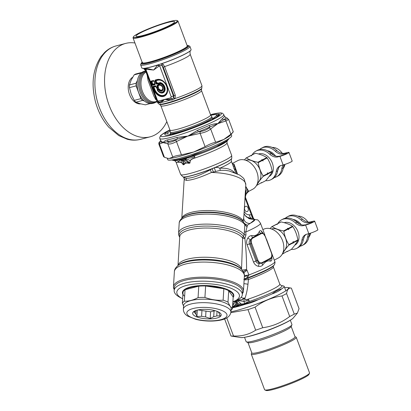<?xml version="1.0" encoding="UTF-8"?>
<svg xmlns="http://www.w3.org/2000/svg" width="411" height="411" viewBox="0 0 411 411"><rect width="100%" height="100%" fill="white"/><g stroke="black" fill="none" stroke-linecap="round" stroke-linejoin="round"><path stroke-width="0.62" d="M174.151 290.541L174.321 287.7A34.144 11.287 3.5 0 1 209.091 278.519A34.144 11.287 3.5 0 1 242.48 291.867L242.305 294.708A34.144 11.287 3.5 0 1 234.902 301.114L232.888 301.844A31.375 10.367 3.5 0 0 229.646 287.751A31.375 10.367 3.5 0 0 187.565 285.177A31.375 10.367 3.5 0 0 182.628 298.771L180.717 297.8A34.144 11.287 3.5 0 1 174.151 290.541A34.144 11.287 3.5 0 1 208.916 281.36A34.144 11.287 3.5 0 1 242.305 294.708M182.895 294.368A25.744 8.508 3.5 0 1 208.654 285.64A25.744 8.508 3.5 0 1 233.155 297.441M184.21 295.961A25.374 8.39 3.5 0 1 183.049 291.892A25.374 8.39 3.5 0 1 185.037 289.755A25.374 8.39 3.5 0 1 198.765 286.159A25.374 8.39 3.5 0 1 205.628 285.984A25.374 8.39 3.5 0 1 223.831 288.743A25.374 8.39 3.5 0 1 228.706 290.705A25.374 8.39 3.5 0 1 233.181 297.061L232.482 308.502A25.374 8.39 3.5 0 1 231.003 310.264M223.132 300.184L223.831 288.743L205.628 285.984L204.93 297.42C210.915 299.67 216.982 300.595 223.132 300.184A25.374 8.39 3.5 0 1 228.007 302.142L229.929 305.954M233.181 297.061L228.706 290.705L228.007 302.142M230.715 307.017L232.482 308.502M183.563 305.933L182.35 303.333A25.374 8.39 3.5 0 1 184.339 301.191C188.834 301.325 193.406 300.128 198.066 297.6A25.374 8.39 3.5 0 1 204.93 297.42M184.339 301.191L185.037 289.755L198.765 286.159L198.066 297.6M198.133 309.909L201.94 310.49A12.181 4.028 3.5 0 0 205.988 311.106L210.602 311.805L214.074 310.896A12.181 4.028 3.5 0 0 215.112 310.695M182.35 303.333L183.049 291.892M183.363 309.195L183.573 305.717A23.807 7.871 3.5 0 1 207.817 299.316A23.807 7.871 3.5 0 1 231.1 308.625L230.89 312.098C229.883 318.797 221.514 320.621 212.446 321.053C206.61 321.222 201.066 320.657 195.811 319.352L187.709 316.116C184.822 314.369 183.373 312.062 183.363 309.195A23.807 7.871 3.5 0 1 207.606 302.794A23.807 7.871 3.5 0 1 230.89 312.098M220.517 316.306A14.303 4.726 3.5 0 1 200.188 317.934A14.303 4.726 3.5 0 1 195.739 310.567A14.303 4.726 3.5 0 1 218.436 311.954A14.303 4.726 3.5 0 1 220.517 316.306M214.074 310.896L213.72 316.691A12.181 4.028 3.5 0 0 216.772 315.895L217.054 311.343M201.94 310.49L201.585 316.29A12.181 4.028 3.5 0 0 205.634 316.902L205.988 311.106M194.937 311.112L194.845 312.565A12.181 4.028 3.5 0 0 195.841 313.978L196.052 310.536M217.712 311.615L218.123 311.959A12.181 4.028 3.5 0 1 219.12 313.372L220.198 315.895L216.772 315.895M194.845 312.565L193.658 311.867L196.612 310.284M195.841 313.978L196.92 316.501L197.311 310.094M201.585 316.29L196.92 316.501M205.634 316.902L210.191 318.515L210.602 311.805M213.72 316.691L210.191 318.515M294.764 245.203L294.815 245.177A12.458 9.196 -117.7 0 0 297.487 230.504A12.458 9.196 -117.7 0 0 284.196 222.7M293.156 242.855A14.765 10.897 -117.7 0 0 293.187 242.372L293.13 241.514L293.629 242.141A14.765 10.897 62.3 0 1 293.593 242.624L293.012 243.245L293.156 242.855L288.81 245.136C285.804 248.583 283.652 251.578 282.352 254.126L287.279 251.234L287.14 251.619L291.358 249.405C294.368 245.958 296.521 242.958 297.816 240.409A14.765 10.897 -117.7 0 0 297.847 239.926C297.045 235.041 295.391 230.607 292.873 226.625A14.765 10.897 -117.7 0 0 292.514 226.24C289.565 224.355 285.753 222.916 281.083 221.93A14.765 10.897 -117.7 0 0 280.698 222.032L276.331 224.396M292.873 226.625L288.65 228.835L288.707 229.692L288.209 229.071L283.867 231.347C284.684 236.222 286.344 240.656 288.846 244.648L293.187 242.372M297.847 239.926L293.629 242.141M288.81 245.136A14.765 10.897 -117.7 0 0 288.846 244.648M297.816 240.409L293.593 242.624M287.14 251.619A14.765 10.897 62.3 0 1 286.842 251.696M270.13 228.603L271.692 226.754A14.765 10.897 62.3 0 1 272.082 226.651C275.036 228.537 278.843 229.975 283.513 230.961A14.765 10.897 62.3 0 1 283.867 231.347M271.491 228.994A12.808 9.453 62.3 0 1 284.72 236.402A12.808 9.453 62.3 0 1 283.297 251.501M281.083 221.93L276.865 224.144L277.281 224.498L276.423 224.375A14.765 10.897 -117.7 0 0 276.033 224.478L271.692 226.754M276.865 224.144A14.765 10.897 -117.7 0 0 276.475 224.247M276.423 224.375L272.082 226.651M288.209 229.071A14.765 10.897 -117.7 0 0 287.854 228.686L283.513 230.961M292.514 226.24L288.296 228.454L287.438 228.331L287.854 228.686M288.296 228.454A14.765 10.897 62.3 0 1 288.65 228.835M308.877 237.09A12.458 9.196 -117.7 0 0 310.613 233.114M307.973 222.022A12.458 9.196 -117.7 0 0 297.888 216.14M303.41 239.11A12.458 9.196 -117.7 0 0 304.284 236.618M301.278 224.75A12.458 9.196 -117.7 0 0 293.084 219.484M299.383 223.985A12.458 9.196 -117.7 0 0 295.334 220.897M269.077 176.504L269.123 176.478A12.458 9.196 -117.7 0 0 271.794 161.806A12.458 9.196 -117.7 0 0 258.509 154.002M267.463 174.156A14.765 10.897 -117.7 0 0 267.494 173.673L267.438 172.815L267.936 173.442A14.765 10.897 62.3 0 1 267.905 173.925L267.325 174.541L267.463 174.156L263.122 176.437C260.112 179.884 257.959 182.88 256.664 185.428L261.586 182.535L261.447 182.921L265.67 180.706C268.681 177.259 270.828 174.259 272.128 171.711A14.765 10.897 -117.7 0 0 272.159 171.228C271.358 166.342 269.698 161.908 267.186 157.922A14.765 10.897 -117.7 0 0 266.826 157.541C263.872 155.656 260.06 154.217 255.395 153.231A14.765 10.897 -117.7 0 0 255.005 153.334L250.643 155.697M267.186 157.922L262.963 160.136L263.019 160.994L262.521 160.367L258.18 162.648C258.997 167.524 260.651 171.957 263.153 175.949L267.494 173.673M272.159 171.228L267.936 173.442M263.122 176.437A14.765 10.897 -117.7 0 0 263.153 175.949M272.128 171.711L267.905 173.925M261.447 182.921A14.765 10.897 62.3 0 1 261.149 182.998M244.442 159.905L246.004 158.055A14.765 10.897 62.3 0 1 246.389 157.952C249.343 159.838 253.155 161.276 257.82 162.263A14.765 10.897 62.3 0 1 258.18 162.648M245.799 160.295A12.808 9.453 62.3 0 1 259.033 167.703A12.808 9.453 62.3 0 1 257.605 182.803M255.395 153.231L251.172 155.445L251.589 155.8L250.731 155.677A14.765 10.897 -117.7 0 0 250.345 155.779L246.004 158.055M251.172 155.445A14.765 10.897 -117.7 0 0 250.787 155.548M250.731 155.677L246.389 157.952M262.521 160.367A14.765 10.897 -117.7 0 0 262.167 159.987L257.82 162.263M266.826 157.541L262.603 159.756L261.745 159.632L262.167 159.987M262.603 159.756A14.765 10.897 62.3 0 1 262.963 160.136M283.184 168.392A12.458 9.196 -117.7 0 0 284.921 164.415M282.28 153.324A12.458 9.196 -117.7 0 0 272.2 147.441M277.723 170.411A12.458 9.196 -117.7 0 0 278.596 167.919M275.591 156.046A12.458 9.196 -117.7 0 0 267.397 150.786M273.695 155.286A12.458 9.196 -117.7 0 0 269.647 152.198M284.052 286.138L282.424 285.712L284.052 286.138A30.542 3.463 159.5 0 1 284.15 286.287A30.542 3.463 159.5 0 1 281.612 288.907C279.614 290.736 276.433 292.401 272.067 293.911A30.542 3.463 159.5 0 1 258.319 299.634C254.029 301.746 249.909 303.231 245.958 304.104L245.829 304.14A30.542 3.463 159.5 0 1 241.468 305.491L241.786 305.229L241.391 304.063L240.723 304.757L239.834 304.335A2.769 1.772 129.6 0 1 240.512 303.339L237.178 300.307A2.769 1.911 131.2 0 1 236.084 300.724L236.736 301.648C237.512 303.077 238.544 303.97 239.829 304.335L237.635 304.911L236.464 301.72L236.736 301.648A2.769 1.187 144 0 0 238.149 301.047M233.946 307.449L233.592 307.371A1.29 1.105 152.1 0 0 233.777 307.094L233.946 307.449L234.465 307.351A30.542 3.463 159.5 0 0 240.533 305.763L241.468 305.491M233.746 307.51A30.542 3.463 159.5 0 1 232.523 307.762M233.592 307.371L233.135 307.109A1.29 1.192 125.9 0 0 233.371 306.75L232.169 306.919M232.292 306.745L234.183 305.954L233.777 307.094L233.371 306.75M232.559 307.223A29.988 3.401 159.5 0 0 233.135 307.109L232.569 307.079M234.152 301.386L233.443 302.131L232.878 302.003M235.436 305.486L234.563 306.37L234.193 305.948L235.01 304.782C236.017 303.77 236.104 302.773 235.272 301.797L234.332 301.052C235.041 301.967 234.753 303.025 233.463 304.227L232.621 306.2M235.272 301.797A2.769 1.043 -39.4 0 0 236.191 301.792C237.111 303.179 236.864 304.412 235.441 305.481A2.769 1.028 33.1 0 1 235.01 304.782M234.563 306.37L234.414 307.104L237.64 305.548L237.635 304.911L235.441 305.486M240.533 305.763L238.401 305.846A29.988 3.401 159.5 0 1 236.654 306.303L234.347 307.366M240.384 305.635A1.29 1.022 137 0 0 240.492 305.512L238.534 305.352A1.29 0.879 78.6 0 1 238.401 305.846L236.654 306.303A1.29 0.837 72.2 0 0 236.746 305.82M240.831 305.65A2.769 0.575 -137.7 0 1 240.697 305.455L240.723 304.757M241.185 305.553L242.67 304.315L248.963 301.484C249.523 300.98 249.343 300.662 248.419 300.528L248.465 300.431C249.374 300.58 249.559 300.96 249.025 301.566L248.963 301.484M240.512 303.339L241.391 304.063L244.833 303.719L245.136 303.477L244.704 303.498L243.913 301.494L237.106 300.277A2.769 2.096 133.3 0 1 236.217 300.6M238.534 305.352L237.64 305.548A1.29 0.858 75.3 0 1 237.527 306.051M235.441 300.775L236.464 301.72L235.051 300.996M245.829 304.14A2.769 1.043 -107.8 0 1 245.86 303.621A2.769 0.606 64.8 0 0 245.958 304.104M234.599 307.202L234.414 307.104A2.769 2.189 -44.1 0 0 234.219 307.382M238.272 299.598L239.11 299.989L242.218 299.681L244.134 297.857L244.766 298.658C245.239 299.855 246.184 300.169 247.607 299.598C248.624 299.383 248.891 299.645 248.398 300.384L248.419 300.528M238.128 299.681L239.253 300.092L242.382 299.789L244.17 297.908L243.913 301.494L248.465 300.431C248.912 299.634 248.614 299.28 247.571 299.372A1.295 0.36 -97.9 0 1 247.607 299.598M245.141 303.477L249.025 301.566A28.606 3.242 159.5 0 0 281.191 285.522L282.424 285.712M241.786 305.224L242.788 304.582L242.67 304.315M258.319 299.634L245.86 303.621A29.988 3.401 159.5 0 1 242.788 304.582L244.833 303.719M272.067 293.911C275.021 291.502 278.201 289.832 281.612 288.907M233.767 301.525L233.391 301.987L232.888 301.859M241.082 297.425L243.641 298.376A1.29 0.468 -146.5 0 1 243.769 298.463M244.134 297.857L244.766 298.658M281.191 285.522L279.814 284.176A27.224 3.088 159.5 0 1 247.571 299.372C246.132 300.004 245.233 299.768 244.869 298.663C246.425 294.101 247.458 289.303 247.967 284.268L248.455 279.531L245.66 279.834A1.844 0.935 86.8 0 1 246.076 278.56A45.272 20.879 173.2 0 0 246.215 278.324L248.424 276.058L248.927 274.938L247.016 270.238L246.569 269.595L243.333 271.707M174.213 289.467A35.063 11.59 3.5 0 1 173.452 286.775A35.063 11.59 3.5 0 1 209.163 277.348A35.063 11.59 3.5 0 1 243.456 291.055A35.063 11.59 3.5 0 1 242.372 293.634M243.815 279.367L247.92 278.149L248.455 279.531A27.224 3.088 159.5 0 0 273.361 266.924L279.814 284.176M244.129 280.019L245.66 279.834M274.265 260.122L278.381 257.964A16.147 11.919 -117.7 0 0 281.407 255.385A16.147 11.919 -117.7 0 0 280.055 235.847A16.147 11.919 -117.7 0 0 263.379 229.364L262.865 229.631M241.545 269.4L242.618 238.221A2.769 2.543 148.4 0 1 243.399 236.484L244.196 234.773L244.874 224.211M270.304 258.283A0.925 0.683 -117.7 0 1 270.371 258.807L261.992 263.199L259.362 263.446L256.87 260.389L250.705 243.903L251.66 243.512C250.864 240.964 251.224 239.166 252.739 238.123L261.124 233.725C262.793 233.094 264.16 233.987 265.223 236.402L271.388 252.893C272.185 255.442 271.825 257.24 270.304 258.283L261.925 262.68C260.255 263.312 258.889 262.418 257.825 260.004L251.66 243.512M271.466 252.734L271.584 252.744C272.205 255.159 272.216 256.783 271.609 257.605L270.371 258.807A3.689 3.16 -89.1 0 0 270.233 261.108C267.648 260.338 265.157 261.648 262.757 265.028C261.704 266.179 260.281 266.616 258.483 266.328A3.694 1.623 -81 0 1 259.362 263.446C257.533 263.487 256.407 262.696 255.991 261.083L257.825 260.004M265.3 236.243L271.388 252.893M252.739 238.123A0.925 0.683 62.3 0 0 252.441 237.661L260.821 233.268L262.963 233.15L265.223 236.402M246.22 278.319A5.538 4.557 -147 0 0 244.185 279.074A5.538 4.557 -147 0 1 246.215 278.324A29.068 3.293 -20.5 0 0 274.039 265.105L273.372 265.896A28.143 3.19 159.5 0 1 247.92 278.149M273.659 258.498L273.336 257.938M272.395 255.123L266.611 239.443M242.151 270.053L246.569 269.595C246.605 258.987 246.035 248.609 244.864 238.467L243.42 236.51A2.769 2.558 -56.8 0 0 242.726 238.267A3.396 0.688 161.1 0 1 242.618 238.221A31.837 10.522 -176.5 0 0 208.536 228.054A31.837 10.522 -176.5 0 0 179.751 236.762L177.989 265.511A33.985 11.231 -176.5 0 1 210.211 260.168A33.985 11.231 -176.5 0 1 241.54 269.395L240.594 268.455A32.916 10.881 -176.5 0 0 210.252 259.516A32.916 10.881 -176.5 0 0 179.047 264.689L177.994 265.511C175.554 267.638 174.351 269.698 174.377 271.697L173.452 286.775M179.715 237.301L178.908 235.647L178.58 233.227A33.219 10.979 -176.5 0 1 208.654 224.139A33.219 10.979 -176.5 0 1 244.196 234.773L245.973 234.892L244.864 238.467L242.726 238.267M271.805 257.111L271.923 259.279A3.694 2.795 -172.8 0 1 271.548 257.769L271.846 256.901M262.757 265.028A3.689 1.952 -134.6 0 1 261.992 263.199A0.925 0.683 -117.7 0 0 261.925 262.68M258.483 266.328C256.207 265.86 254.553 264.417 253.52 262.002A3.689 0.416 -20.5 0 1 255.991 261.083L249.554 243.862L250.705 243.903L250.479 239.695A3.694 1.212 35.4 0 1 247.884 237.974C246.543 240.014 246.271 242.285 247.078 244.781A3.689 0.416 -20.5 0 1 249.554 243.862C248.799 242.351 249.107 240.964 250.479 239.695L252.441 237.661A3.689 2.194 85.3 0 1 251.743 235.58C250.273 235.616 248.984 236.412 247.884 237.974M251.743 235.58C255.575 236.022 258.067 234.712 259.218 231.66A3.689 2.923 31.5 0 0 260.821 233.268A0.925 0.683 62.3 0 1 261.124 233.725M244.334 276.695A5.538 2.045 -170.6 0 1 248.424 276.058M244.381 275.894A5.538 0.555 172.1 0 1 248.927 274.938A30.45 3.452 -20.5 0 0 274.81 261.576C275.396 261.828 274.553 265.146 274.039 265.105M246.348 193.787L248.578 191.434A1.844 1.814 69.4 0 1 248.778 191.3L248.419 191.469A1.844 1.839 135.6 0 1 248.614 191.336L248.778 191.3M245.454 206.363A2.769 1.839 75.3 0 0 244.699 209.61A2.769 1.839 75.3 0 0 247.119 211.619A2.769 1.839 75.3 0 0 248.203 208.475A2.769 1.839 75.3 0 0 245.716 206.26A2.769 1.839 75.3 0 0 245.454 206.363M251.45 214.963L252.236 217.804L254.024 219.233L251.409 214.922L254.142 219.263M253.582 218.709L245.084 196.391M244.221 231.886L245.788 232.01L247.381 225.269L245.105 224.545L242.988 221.498A32.407 10.712 -176.5 0 0 213.114 212.698A32.407 10.712 -176.5 0 0 182.392 217.794C180.208 219.705 179.145 221.508 179.191 223.204L178.58 233.227M245.973 234.892L245.788 232.01A30.45 3.452 159.5 0 0 260.466 223.224L264.972 235.272M243.893 272.899A5.538 0.673 142.7 0 1 247.016 270.238M270.233 261.108C271.193 261.206 271.753 260.595 271.923 259.279M262.768 233.047A3.694 3.206 121.8 0 1 262.665 232.986L262.665 232.986A3.694 3.206 121.8 0 1 261.319 230.925C260.461 230.396 259.762 230.638 259.218 231.66M261.319 230.925L263.081 233.212M245.67 186.8L248.419 191.475L246.199 194.049M245.742 186.938L245.737 186.897A1.844 1.408 158.2 0 1 245.906 186.625L248.614 191.336M245.403 196.838L245.131 195.61M243.934 213.181L245.007 215.39L246.389 216.9L251.111 219.15L253.649 219.253C251.424 219.14 249.955 217.65 249.241 214.778L247.818 214.696L246.127 213.936L244.16 211.506M260.466 223.224C258.678 220.64 257.605 219.515 257.24 219.849L254.347 219.376A26.35 2.985 159.5 0 1 250.119 223.394C252.755 221.421 254.173 220.137 254.368 219.525L246.389 216.9M179.191 223.204A33.219 10.979 -176.5 0 1 209.625 214.126A33.219 10.979 -176.5 0 1 244.951 224.987L247.196 226.99M244.946 224.257A2.769 0.992 136.3 0 0 245.439 224.221L247.381 225.264L250.119 223.394A5.651 5.41 -164.8 0 1 243.692 217.799L243.944 215.004M248.83 191.29L252.688 189.266A16.147 11.919 -117.7 0 0 255.714 186.686A16.147 11.919 -117.7 0 0 254.363 167.149A16.147 11.919 -117.7 0 0 237.686 160.665L232.23 163.527M248.758 191.336L246.466 193.596L247.869 190.427A1.844 1.736 173 0 1 248.105 190.165M246.189 194.074L245.639 195.734L246.066 190.771L247.011 189.255A1.85 1.629 165.9 0 1 247.232 188.962M245.706 186.178L245.906 186.625M243.492 222.032L243.189 221.169A2.769 2.579 -22.1 0 0 243.22 221.729M244.478 223.368L244.627 223.98M245.439 224.221L244.658 223.548M232.498 164.04A1.844 0.56 77 0 0 232.539 164.004L234.018 164.056A1.844 1.778 165 0 1 233.654 164.087L235.703 169.99A1.844 1.233 151.1 0 0 236.15 170.051L237.419 173.822M233.864 168.541L235.703 169.99L236.936 173.596M232.508 164.266L233.654 164.087L232.415 164.066M234.018 164.056L236.15 170.051M181.914 218.184A30.912 10.218 -176.5 0 1 212.081 210.638A30.912 10.218 -176.5 0 1 243.189 221.169L243.692 217.799M235.811 173.098L231.372 161.23A24.917 2.826 159.5 0 1 219.757 168.243A2.769 1.315 81.7 0 0 220.563 170.313L211.449 172.481C199.89 177.691 191.531 180.321 186.373 180.372L184.318 179.504L183.83 177.424M215.518 171.295L214.372 167.863C216.212 167.154 218.005 167.282 219.757 168.243C225.901 167.883 230.417 168.978 233.299 171.536L234.568 172.605M233.499 172.219L233.299 171.536M220.563 170.313L225.202 170.329L229.292 170.971L239.711 175.076L243.117 177.819L244.232 179.222L245.799 184.729A30.912 10.218 -176.5 0 0 211.449 172.481L210.283 169.794C199.381 175.738 191.259 178.559 185.921 178.251L183.609 177.218L184.477 179.545A30.912 10.218 -176.5 0 0 184.087 180.953L181.806 218.282M213.314 171.911L212.127 168.762L210.283 169.794M188.937 162.145L188.289 162.674L184.893 159.966A3.689 2.194 138.5 0 0 185.993 159.627L189.805 163.075L190.139 160.465C191.207 159.36 192.661 158.528 194.506 157.968C194.978 157.649 194.937 157.264 194.388 156.802C191.839 157.988 189.435 158.317 187.169 157.783L185.721 158.554L184.416 158.394L184.893 159.966L182.874 160.49A3.689 1.587 127.9 0 1 182.114 160.644C182.669 161.055 183.029 162.057 183.188 163.65L183.363 164.765L181.667 162.684C180.475 162.17 179.448 161.991 178.574 162.14L177.675 161.179C179.638 161.184 180.116 160.758 179.109 159.894L180.455 159.93L180.501 159.417L180.932 159.566L180.742 160.054L182.114 160.644M187.169 157.783L185.063 157.983L185.895 158.682L184.421 158.651L185.916 158.687L190.262 160.542L189.923 163.11L187.806 162.802A1.474 0.74 103 0 1 187.822 163.059L186.013 163.08L184.626 163.891A1.474 1.038 40.9 0 0 184.441 163.681L183.964 163.809A3.689 1.598 167 0 1 183.188 163.65M184.626 163.891L184.262 164.441A1.474 1.017 30.6 0 0 184.046 164.241L183.964 163.809C184.164 162.473 183.804 161.369 182.874 160.49L181.559 159.781L181.379 160.244M183.609 177.218L183.059 176.889A25.996 2.949 159.5 0 0 212.127 168.762L214.372 167.863A25.996 2.949 159.5 0 0 231.439 158.8L231.521 158.615C231.789 158.908 231.835 157.85 231.67 155.43A27.224 3.088 -20.5 0 1 211.516 166.214A27.224 3.088 -20.5 0 1 182.469 174.922A27.224 3.088 -20.5 0 1 180.676 174.5L182.874 176.807A26.14 2.964 -20.5 0 0 208.115 170.169A26.14 2.964 -20.5 0 0 231.521 158.615M179.515 159.473L180.691 160.043L180.932 159.566L181.559 159.781L182.993 159.401L185.87 162.771L188.618 163.044A1.474 0.637 109.7 0 1 188.598 163.306L189.923 163.11M184.262 164.441L183.321 164.837L181.652 162.792L180.742 160.054M185.859 158.718L185.993 159.627M183.321 164.837L185.87 162.771A1.474 0.981 75.3 0 1 186.013 163.08M194.573 156.314L194.388 156.802L194.583 155.79L194.66 156.406M190.262 160.542C191.3 159.483 192.744 158.682 194.598 158.122A1.474 0.478 61.8 0 0 194.506 157.968M187.822 163.059L188.598 163.306M181.652 162.797C180.496 162.314 179.489 162.15 178.636 162.304A1.474 1.295 102.7 0 0 178.574 162.14M177.814 161.323L178.636 162.304A27.224 3.088 159.5 0 1 177.778 162.371A27.224 3.088 159.5 0 1 175.98 161.955L174.603 160.609A28.606 3.242 -20.5 0 0 176.124 160.624L179.33 159.324A1.474 1.372 -150.3 0 1 179.586 159.417L180.059 159.309L179.843 159.632L179.52 159.473L179.109 159.894M179.33 159.324L179.931 159.16A1.474 0.76 -91.3 0 1 180.059 159.309L180.501 159.417M185.392 158.184L184.482 158.153L185.263 157.819L185.392 158.184M179.931 159.16L184.143 158.081A1.474 1.156 -124 0 1 184.421 158.214L184.482 158.153A1.474 1.135 -122.7 0 0 184.241 158.03L184.375 157.968A30.542 3.463 159.5 0 1 179.771 159.175M194.593 155.836L186.928 157.583A1.474 0.267 -98.4 0 1 186.979 157.67M194.531 156.945C194.906 157.156 194.927 157.547 194.598 158.122A27.224 3.088 159.5 0 0 226.975 142.884L231.67 155.43M176.232 160.644L178.836 159.817A1.474 1.433 -140.5 0 0 178.605 159.776M174.603 160.609L173.37 160.418L176.196 160.203A29.988 3.401 159.5 0 0 178.631 159.751A1.474 1.403 -124.8 0 1 178.857 159.797M179.258 159.391A1.48 1.382 -154.4 0 1 179.52 159.473M180.059 159.149A1.474 0.724 -91.1 0 1 180.203 159.319L184.416 158.394M190.802 156.38L203.034 151.798L194.675 154.382L190.54 156.098L190.802 156.38A29.988 3.401 159.5 0 1 186.928 157.583L185.263 157.819M226.975 142.884L227.139 140.963A28.606 3.242 -20.5 0 1 194.583 155.79L187.062 157.562M174.742 160.485A2.769 2.62 -93.5 0 1 173.504 159.925L171.741 159.992L173.37 160.418M176.196 160.203L173.504 159.925M179.453 159.247A30.542 3.463 159.5 0 1 175.569 160.018M190.54 156.098A30.542 3.463 159.5 0 1 184.755 157.86L185.032 157.829M184.755 157.86L184.375 157.968M203.034 151.798A30.542 3.463 -20.5 0 0 216.782 146.075C220.286 145.124 223.466 143.454 226.327 141.065A30.542 3.463 -20.5 0 0 228.542 139.298A30.542 3.463 -20.5 0 0 228.891 138.61M216.782 146.075L226.327 141.065M277.846 223.527A16.147 11.919 62.3 0 1 281.638 219.787A16.147 11.919 62.3 0 1 295.437 222.932L296.87 222.176A16.147 11.919 62.3 0 0 283.071 219.032L281.638 219.787M303.606 225.588L307.032 224.314A3.509 0.396 -20.5 0 0 310.593 223.055A3.509 0.396 -20.5 0 0 312.411 221.986A3.509 0.396 -20.5 0 0 311.225 222.115L309.231 222.634A11.071 8.174 62.3 0 1 301.058 219.983L302.491 219.227A11.071 8.174 62.3 0 0 310.665 221.883L312.658 221.365A5.908 0.668 -20.5 0 1 314.662 221.144A5.908 0.668 -20.5 0 1 311.589 222.947A5.908 0.668 -20.5 0 1 305.599 225.064L303.606 225.588A11.071 8.174 62.3 0 1 295.437 222.932M291.378 249.379A16.147 11.919 62.3 0 0 296.639 248.388A16.147 11.919 62.3 0 0 301.91 240.25A11.071 8.174 -117.7 0 1 305.527 234.671A11.071 8.174 -117.7 0 1 306.817 234.172L308.81 233.648A5.908 0.668 -20.5 0 0 314.8 231.532A5.908 0.668 -20.5 0 0 317.873 229.734L314.662 221.144M308.99 233.602A11.071 8.174 -117.7 0 0 307.536 237.301A16.147 11.919 62.3 0 1 302.26 245.439A16.147 11.919 62.3 0 1 300.02 246.251M310.146 233.263A11.071 8.174 -117.7 0 0 308.969 236.551A16.147 11.919 62.3 0 1 303.693 244.689L302.26 245.439M306.267 234.342A11.071 8.174 -117.7 0 0 303.344 239.5A16.147 11.919 62.3 0 1 298.073 247.638L296.639 248.388M305.039 224.832A11.071 8.174 62.3 0 1 296.87 222.176M285.316 218.22A16.147 11.919 62.3 0 1 287.263 216.838L288.697 216.083A16.147 11.919 62.3 0 1 302.491 219.227M287.263 216.838A16.147 11.919 62.3 0 1 301.058 219.983M252.154 154.829A16.147 11.919 62.3 0 1 255.95 151.089A16.147 11.919 62.3 0 1 269.744 154.233L271.178 153.478A16.147 11.919 62.3 0 0 257.384 150.334L255.95 151.089M277.918 156.884L281.345 155.61A3.509 0.396 -20.5 0 0 284.9 154.356A3.509 0.396 -20.5 0 0 286.724 153.288A3.509 0.396 -20.5 0 0 285.532 153.416L283.539 153.935A11.071 8.174 62.3 0 1 275.37 151.284L276.803 150.529A11.071 8.174 62.3 0 0 284.972 153.185L286.965 152.661A5.908 0.668 -20.5 0 1 288.969 152.445A5.908 0.668 -20.5 0 1 285.902 154.243A5.908 0.668 -20.5 0 1 279.912 156.365L277.918 156.884A11.071 8.174 62.3 0 1 269.744 154.233M265.691 180.681A16.147 11.919 62.3 0 0 270.947 179.689A16.147 11.919 62.3 0 0 276.223 171.551A11.071 8.174 -117.7 0 1 279.84 165.972A11.071 8.174 -117.7 0 1 281.129 165.474L283.122 164.95A5.908 0.668 -20.5 0 0 289.113 162.833A5.908 0.668 -20.5 0 0 292.18 161.03L288.969 152.445M283.302 164.903A11.071 8.174 -117.7 0 0 281.843 168.602A16.147 11.919 62.3 0 1 276.572 176.74A16.147 11.919 62.3 0 1 274.327 177.552M284.453 164.564A11.071 8.174 -117.7 0 0 283.277 167.852A16.147 11.919 62.3 0 1 278.006 175.985L276.572 176.74M280.579 165.643A11.071 8.174 -117.7 0 0 277.656 170.801A16.147 11.919 62.3 0 1 272.38 178.934L270.947 179.689M279.352 156.134A11.071 8.174 62.3 0 1 271.178 153.478M259.624 149.522A16.147 11.919 62.3 0 1 261.571 148.14L263.004 147.385A16.147 11.919 62.3 0 1 276.803 150.529M261.571 148.14A16.147 11.919 62.3 0 1 275.37 151.284M296.239 337.303L309.54 372.864A24.002 2.723 159.5 0 1 309.498 373.214A24.002 2.723 159.5 0 1 304.397 376.733A24.002 2.723 159.5 0 1 281.119 386.263A24.002 2.723 159.5 0 1 264.833 389.916A24.002 2.723 159.5 0 1 264.576 389.679L251.28 354.112A24.002 2.723 -20.5 0 0 274.712 348.256A24.002 2.723 -20.5 0 0 296.239 337.303A24.002 2.723 -20.5 0 0 295.982 337.066L294.985 336.619M264.833 389.916L266.03 390.45A23.062 2.615 -20.5 0 0 281.679 386.936A23.062 2.615 -20.5 0 0 304.048 377.781A23.062 2.615 -20.5 0 0 308.949 374.4L309.498 373.214M251.779 352.772L251.316 353.768A24.002 2.723 -20.5 0 0 251.28 354.112M247.972 342.594L251.83 352.915A23.062 2.615 -20.5 0 0 274.348 347.285A23.062 2.615 -20.5 0 0 295.036 336.758L291.178 326.437M244.545 337.374L246.143 341.654A24.444 2.769 -20.5 0 0 246.405 341.89L248.167 342.682A23.062 2.615 -20.5 0 0 270.438 336.825A23.062 2.615 -20.5 0 0 291.086 326.632L291.897 324.88A24.444 2.769 -20.5 0 0 291.938 324.526L290.341 320.251M246.405 341.89A24.444 2.769 -20.5 0 0 270.012 335.684A24.444 2.769 -20.5 0 0 291.897 324.88M240.825 337.57C251.378 338.017 289.087 323.025 293.274 317.955A28.559 3.237 159.5 0 1 267.957 330.197A28.559 3.237 159.5 0 1 240.825 337.57L230.997 336.039A37.504 4.254 -20.5 0 0 233.499 335.982C241.776 336.414 249.164 334.482 255.668 330.182A37.504 4.254 -20.5 0 0 262.737 327.731C272.606 326.355 281.592 322.609 289.693 316.501A37.504 4.254 -20.5 0 0 294.266 314.107L297.379 313.09L299.054 308.682L291.368 288.126L287.572 287.53A33.985 3.853 -20.5 0 0 284.653 287.633M230.905 311.821A33.985 3.853 -20.5 0 0 270.094 298.679A33.985 3.853 -20.5 0 0 287.572 287.53M291.368 288.126C288.887 287.566 287.289 289.375 286.58 293.546A37.504 4.254 159.5 0 1 282.008 295.946C272.139 297.323 263.153 301.063 255.051 307.171A37.504 4.254 159.5 0 1 247.977 309.622L230.823 312.689M255.668 330.182L247.977 309.622M255.051 307.171L262.737 327.731M226.744 317.914L233.499 335.982M230.997 336.039L224.601 318.931M289.693 316.501L282.008 295.946M286.58 293.546L294.266 314.107M170.226 25.086A20.627 2.338 159.5 0 1 149.162 33.625A20.627 2.338 159.5 0 1 136.005 36.214A20.627 2.338 159.5 0 1 154.505 26.797A20.627 2.338 159.5 0 1 174.644 21.768A20.627 2.338 159.5 0 1 170.226 25.086M133.75 36.399A23.437 2.656 159.5 0 1 155.702 26.016A23.437 2.656 159.5 0 1 177.028 20.55A23.437 2.656 159.5 0 1 156.257 31.477A23.437 2.656 159.5 0 1 133.405 36.862A23.437 2.656 159.5 0 1 133.75 36.399M211.655 116.503A22.148 2.512 159.5 0 1 211.737 116.621A22.148 2.512 159.5 0 1 191.875 126.727A22.148 2.512 159.5 0 1 170.252 132.137A22.148 2.512 159.5 0 1 170.231 131.993L169.984 130.102A21.685 2.461 159.5 0 0 191.156 124.81A21.685 2.461 159.5 0 0 210.607 114.91L211.655 116.503M158.99 66.181L153.657 70.029L157.644 65.051L158.99 66.181A55.901 41.264 -117.7 0 0 159.638 65.822L171.212 96.765L175.322 95.27L164.611 66.623L163.193 64.429L161.554 63.762A26.114 2.959 159.5 0 0 190.673 50.43C190.843 50.892 189.61 49.947 190.18 54.231A23.807 2.697 159.5 0 1 164.611 66.623L163.234 67.178L173.945 95.825L173.524 97.875A1.844 0.493 -146.8 0 1 174.978 98.583L172.219 99.971L170.015 100.192L164.647 99.416L160.655 103.002L159.206 102.827L158.687 102.226M158.98 102.298A1.844 1.29 -46.6 0 1 159.206 102.827M158.908 102.221L159.411 102.2A1.844 1.649 -131.2 0 1 160.655 103.002M160.778 101.517A1.844 1.516 -131.9 0 1 161.687 102.375A23.807 2.697 159.5 0 0 170.015 100.192A1.844 0.76 -88 0 0 169.753 99.164L164.647 99.416L159.411 102.2L157.449 100.371L156.822 100.438L145.253 69.505L145.874 69.423L145.289 68.18A52.767 38.752 -121.2 0 0 145.725 68.175L153.657 70.029L146.65 69.413L145.725 68.175A26.114 2.959 159.5 0 0 157.644 65.051A52.757 38.562 -121.1 0 0 158.004 64.851A26.299 2.98 -20.5 0 1 145.289 68.18M173.524 97.875L171.86 98.943A1.844 0.545 -92.6 0 1 172.219 99.971M171.212 96.765L170.868 97.782A1.844 1.228 75.3 0 0 171.86 98.943L169.753 99.164M163.234 67.178L162.206 65.924L173.437 95.943L173.401 98.013A1.844 0.545 -144.2 0 1 174.819 98.738M158.949 102.288A1.844 1.254 -43 0 1 159.093 102.74A23.807 2.697 159.5 0 1 157.351 102.385L159.036 104.147A22.995 2.61 -20.5 0 0 181.246 98.311A22.995 2.61 -20.5 0 0 201.837 88.144L201.544 88.776A22.497 2.548 159.5 0 1 181.4 98.722A22.497 2.548 159.5 0 1 159.674 104.435L160.876 105.75L169.984 130.102M156.976 100.371L155.764 99.585L156.314 99.611M175.322 95.27L174.978 98.583A23.807 2.697 159.5 0 0 201.95 85.709L201.837 88.144M145.874 71.154A23.807 2.697 159.5 0 1 145.581 70.908L157.351 102.385M147.164 75.136L148.022 80.392L153.868 96.092L155.764 99.585M145.53 69.274L144.703 68.74M158.004 64.851L158.405 64.733L159.638 65.822L161.374 65.421L162.206 65.924A1.844 0.92 121.6 0 1 163.193 64.429M161.374 65.421L161.554 63.762A3.499 1.192 -11.9 0 0 161.174 63.803A26.299 2.98 -20.5 0 0 190.807 50.27A26.299 2.98 -20.5 0 0 191.084 49.541L189.913 46.402A26.299 2.98 159.5 0 1 166.321 58.403A26.299 2.98 159.5 0 1 140.644 64.82A26.299 2.98 159.5 0 1 140.685 64.445L141.23 63.273A25.374 2.877 159.5 0 1 141.6 62.775A25.374 2.877 159.5 0 1 142.155 62.277M145.581 70.908C144.23 68.914 143.275 68.067 142.715 68.365A26.114 2.959 159.5 0 0 143.86 68.39A3.499 0.293 4.9 0 1 143.788 68.354A26.299 2.98 -20.5 0 1 142.514 68.334A26.299 2.98 -20.5 0 1 141.821 67.964L140.644 64.82M145.078 68.221L143.788 68.354M158.405 64.733L161.174 63.803M148.905 103.382A16.61 11.046 -104.7 0 1 140.988 97.124A16.61 11.046 -104.7 0 1 137.161 82.503A16.61 11.046 -104.7 0 1 144.384 71.252L145.592 70.939A16.61 11.046 75.3 0 0 138.82 87.106A16.61 11.046 75.3 0 0 150.359 103.002A16.61 11.046 75.3 0 0 154.253 103.007L152.8 103.387A16.61 11.046 -104.7 0 1 148.905 103.382M159.622 82.529L159.612 82.811A5.292 3.905 -117.7 0 1 164.575 87.173A5.292 3.905 -117.7 0 1 162.73 92.675A5.292 3.905 -117.7 0 1 157.269 89.819L157.475 90.127A0.555 0.432 -35.6 0 1 157.572 89.588A0.555 0.37 75.3 0 0 157.608 90.004L157.475 90.127A5.009 3.694 -117.7 0 0 164.256 90.548A5.009 3.694 -117.7 0 0 159.797 83.186A0.555 0.36 156.7 0 0 159.566 83.628L159.751 83.608A4.613 3.406 -117.7 0 1 163.861 90.394A4.613 3.406 -117.7 0 1 157.608 90.004L158.507 89.773L158.816 89.516L158.466 89.357A0.555 0.37 75.3 0 0 158.507 89.773L158.507 89.773A3.442 2.538 -117.7 0 0 162.972 89.778A3.442 2.538 -117.7 0 0 160.182 84.758L159.751 83.608A0.555 0.334 95.5 0 1 159.797 83.186L159.612 82.811L159.278 83.274L159.905 84.949L160.352 85.226A15.186 1.408 57.5 0 1 160.3 85.077A0.555 0.319 -77.9 0 1 160.182 84.758L159.997 84.784A0.555 0.524 -12.3 0 0 160.3 85.077A3.047 2.25 -117.7 0 1 162.771 89.521A3.047 2.25 -117.7 0 1 158.816 89.516A15.186 11.359 -52.2 0 1 159.042 89.146L158.656 88.689L157.351 89.028L157.166 89.881A5.554 4.1 -117.7 0 0 162.9 92.881A5.554 4.1 -117.7 0 0 164.832 87.106A5.554 4.1 -117.7 0 0 159.622 82.529L159.278 83.274M153.401 80.515L154.099 80.998L151.346 81.424A0.555 0.37 -104.7 0 1 151.109 81.111L150.868 81.84L151.346 81.424L151.818 81.548L151.248 81.717L152.347 84.666L154.916 84.26A0.555 0.37 75.3 0 0 154.957 84.676L155.199 83.947L154.916 84.26L154.783 83.962A0.37 0.277 155.8 0 0 154.88 83.669L153.976 81.25A0.37 0.324 -15.5 0 0 153.693 81.054L153.632 80.828A0.555 0.37 75.3 0 1 153.401 80.515L151.109 81.111M152.666 85.272L151.967 84.789L152.625 84.26L152.902 84.455L152.63 84.861A0.555 0.37 -104.7 0 0 152.666 85.272L154.957 84.676M155.188 80.042L157.202 79.518A0.555 0.37 75.3 0 0 157.439 79.832L155.327 80.648L156.052 80.69L156.956 83.109L156.709 83.793L157.798 83.505L158.045 82.822L156.704 83.192L155.897 80.479L155.425 80.356A0.555 0.37 75.3 0 1 155.188 80.042L154.947 80.777L155.327 80.648L156.709 83.793A0.555 0.37 75.3 0 0 156.745 84.209L156.046 83.721L156.704 83.192L158.744 83.31L159.35 84.928L158.949 85.452L158.476 85.329L158.625 84.892L157.798 83.505A0.555 0.37 75.3 0 0 157.834 83.921L158.245 85.015L157.156 85.298L156.91 86.033L157.387 85.611A0.555 0.37 -104.7 0 1 157.156 85.298M156.745 84.209L158.492 83.392L159.098 85.01L158.245 85.015A0.555 0.37 -104.7 0 0 158.476 85.329L157.387 85.611L158.019 85.945L158.543 87.348L158.297 88.077L157.038 88.406L156.401 87.677A0.555 0.483 -15.5 0 0 156.822 87.969L157.67 87.749L157.814 87.307L157.434 87.43L156.91 86.033M157.038 88.406L156.339 87.923L156.062 86.253L155.363 85.771A0.555 0.37 75.3 0 0 155.599 86.084L156.401 87.677L156.062 86.253M153.801 89.69L152.83 87.096L153.308 86.68L155.599 86.084L155.815 86.521L153.935 87.014L154.808 89.341L154.182 89.567A8.698 6.417 -117.7 0 0 163.491 96.015A8.698 6.417 -117.7 0 0 166.748 86.279A8.698 6.417 -117.7 0 0 157.439 79.832L157.86 80.212L156.052 80.69L157.706 80.006A8.415 6.211 -117.7 0 1 166.712 86.243A8.415 6.211 -117.7 0 1 163.563 95.665A8.415 6.211 -117.7 0 1 154.557 89.423L153.683 87.096L153.211 86.973L154.182 89.567L153.801 89.69A9.088 6.71 -117.7 0 0 163.532 96.431A9.088 6.71 -117.7 0 0 166.933 86.253A9.088 6.71 -117.7 0 0 157.202 79.518M152.83 87.096L153.077 86.367A0.555 0.37 75.3 0 0 153.308 86.68L153.781 86.803L153.683 87.096L155.661 86.31A0.37 0.324 -15.5 0 1 155.939 86.505L156.339 87.923M158.949 85.452L157.86 85.735L158.949 85.452M159.905 84.949L160.352 85.226A2.764 2.04 -117.7 0 1 162.725 89.285A2.764 2.04 -117.7 0 1 159.042 89.146L159.257 88.987L158.656 88.689M177.028 20.55L177.732 20.863A23.992 2.718 159.5 0 1 177.989 21.1A23.992 2.718 159.5 0 1 156.468 32.053A23.992 2.718 159.5 0 1 133.046 37.91A23.992 2.718 159.5 0 1 133.082 37.56L133.405 36.862M187.103 45.472A25.374 2.877 159.5 0 1 188.454 45.616L189.63 46.14A26.299 2.98 159.5 0 1 189.913 46.402M188.454 45.616A25.374 2.877 159.5 0 1 165.967 57.448A25.374 2.877 159.5 0 1 141.23 63.273M169.902 134.125A25.189 2.856 159.5 0 1 170.704 133.585M137.161 82.503L137.13 82.945A15.685 10.434 75.3 0 0 140.747 96.755L140.988 97.124M140.598 73.564L140.809 73.112A16.173 10.753 -104.7 0 1 141.661 72.603M144.343 100.947L142.55 100.443A16.173 10.753 -104.7 0 1 140.881 98.64L138.497 92.264A14.647 9.741 75.3 0 0 138.605 92.547M137.325 87.661A14.647 9.741 75.3 0 0 138.497 92.264L136.113 85.884A16.173 10.753 -104.7 0 1 136.103 83.212L137.433 80.361M141.97 72.372L135.825 73.98A16.173 10.753 75.3 0 0 134.166 74.853L131.176 80.068L129.455 84.949L136.103 83.212M129.455 84.949A16.173 10.753 75.3 0 0 129.465 87.625L131.212 94.17L134.233 100.382L140.881 98.64M136.113 85.884L129.465 87.625M134.233 100.382A16.173 10.753 75.3 0 0 135.902 102.185L140.002 103.68L145.376 104.841L150.143 103.593M142.55 100.443L135.902 102.185M140.809 73.112L134.166 74.853M168.32 133.59L165.962 133.102A28.143 3.19 -20.5 0 0 165.541 135.08A28.143 3.19 -20.5 0 0 166.655 135.116A28.143 3.19 -20.5 0 0 203.573 123.254L203.774 123.202A0.925 0.611 -104.7 0 1 203.877 123.166A0.925 0.611 -104.7 0 1 203.959 123.151M165.926 133.113A0.925 0.611 75.3 0 0 165.833 133.123L165.746 133.159A0.925 0.827 -124 0 0 165.006 133.046A30.265 3.432 159.5 0 1 170.01 130.179M210.781 115.321A28.143 3.19 159.5 0 1 215.667 114.535A28.143 3.19 159.5 0 1 217.193 114.679L218.57 114.32A2.769 0.313 159.5 0 1 219.505 114.217A30.265 3.432 159.5 0 1 206.877 122.082A2.769 0.313 159.5 0 1 203.789 123.197L203.573 123.254M212.307 119.062L215.477 116.524A92.187 68.046 -117.7 0 0 215.97 116.087L217.193 114.679M168.233 141.975L167.524 141.672A35.063 3.976 -20.5 0 0 177.259 139.124L187.056 136.282A46.464 30.589 -0.4 0 1 187.806 136.149A55.963 54.386 -138.5 0 0 187.103 136.395L176.473 141.554L181.441 154.839C176.987 155.471 174.1 156.226 172.779 157.11L167.811 143.824L168.233 141.975C169.918 142.591 172.43 141.934 175.759 140.002L176.473 141.554C172.579 143.686 169.686 144.441 167.811 143.824L160.09 141.836L159.648 142.16L159.447 144.004L158.918 144.261C158.728 143.146 158.867 142.483 159.34 142.273L159.648 142.16M160.398 140.023C160.583 140.577 161.497 141.441 163.136 142.607L159.447 144.004L164.415 157.29L163.532 156.601L158.918 144.261M228.67 119.467L233.284 131.808L230.679 134.947A34.144 3.869 -20.5 0 1 223.728 139.493L230.9 134.243L225.932 120.957L224.868 119.55C227.35 119.056 227.894 118.445 226.492 117.705L228.67 119.467L225.932 120.957L217.804 123.654L210.124 126.907L209.184 127.775L210.653 128.972C208.1 131.124 204.591 132.583 200.116 133.359L200.029 131.587C203.938 131.011 206.99 129.737 209.184 127.775M232.775 132.121C233.823 131.356 233.196 132.059 230.9 134.243M224.868 119.55L223.712 119.776L217.804 123.654L210.653 128.972L215.621 142.257C212.508 142.91 208.994 144.374 205.084 146.645L200.116 133.359L187.806 136.149L197.588 130.287A34.144 3.869 -20.5 0 0 209.112 125.489C212.359 124.173 215.251 123.557 217.804 123.654L222.346 118.548A34.144 3.869 -20.5 0 0 224.396 116.231L224.375 116.169M167.21 158.256L167.724 159.627A34.144 3.869 -20.5 0 0 169.974 160.151A34.144 3.869 -20.5 0 0 206.409 149.234A34.144 3.869 -20.5 0 0 231.681 135.707L231.177 134.356M164.415 157.29L167.981 158.389A34.144 3.869 -20.5 0 0 169.06 158.446A34.144 3.869 -20.5 0 0 169.332 158.435A34.144 3.869 -20.5 0 0 193.73 151.988A34.144 3.869 -20.5 0 0 223.728 139.493L215.621 142.257M181.441 154.839L193.73 151.988L205.084 146.645M167.729 158.348L169.06 158.446A59.158 18.146 -112.6 0 0 169.322 158.435L172.779 157.11M167.637 139.868C165.325 140.475 163.825 141.389 163.136 142.607L167.524 141.672A1.844 1.464 78.1 0 0 167.637 139.868A34.144 3.869 -20.5 0 0 177.115 137.387L177.259 139.124L175.759 140.002M187.103 136.395L187.051 136.154A31.529 12.315 3.6 0 1 187.806 136.149L198.287 131.833L197.588 130.287M187.051 136.154L177.115 137.387M200.029 131.587L198.287 131.833A35.063 3.976 -20.5 0 0 210.124 126.907L209.112 125.489M226.98 117.844L226.492 117.705M225.408 117.181L224.375 116.174L223.784 114.582A34.144 3.869 -20.5 0 1 216.469 120.084A34.144 3.869 -20.5 0 1 181.605 134.217A34.144 3.869 -20.5 0 1 159.822 138.502L160.434 140.13M159.34 142.273L160.418 140.994A35.063 3.976 -20.5 0 0 160.09 141.836L160.48 140.916M222.346 118.548A1.844 1.685 54.6 0 0 223.712 119.776A35.063 3.976 -20.5 0 0 225.814 117.397L224.396 116.231M134.947 43.001A48.282 32.109 75.3 0 0 125.704 43.402A48.282 32.109 75.3 0 0 121.132 45.179A48.282 32.109 75.3 0 0 107.893 101.774A48.282 32.109 75.3 0 0 150.164 136.822A48.282 32.109 75.3 0 0 166.82 121.646M140.706 103.87A14.061 9.35 -104.7 0 1 129.095 93.23A14.061 9.35 -104.7 0 1 132.671 77.232M212.107 320.842A20.118 6.648 3.5 0 1 187.514 311.343A20.118 6.648 3.5 0 1 221.113 310.187A20.118 6.648 3.5 0 1 212.107 320.842M232.729 304.443L233.463 304.227L232.832 302.789M237.368 299.763L237.178 300.307M243.903 283.693A5.538 0.817 -168.5 0 1 247.967 284.268M241.509 269.369A31.837 10.522 -176.5 0 0 210.381 257.414A31.837 10.522 -176.5 0 0 178.025 265.485M243.456 291.055L244.375 275.981A35.063 11.59 -176.5 0 0 210.083 262.269A35.063 11.59 -176.5 0 0 174.377 271.697M243.399 236.484A32.526 10.753 -176.5 0 0 205.259 226.076A32.526 10.753 -176.5 0 0 179.72 237.239M246.492 193.566L246.107 194.249M244.997 197.783L251.409 214.922L249.241 214.778M253.52 262.002L247.078 244.781M242.988 221.498L242.387 220.892A31.724 10.486 -176.5 0 0 213.139 212.276A31.724 10.486 -176.5 0 0 183.065 217.265L182.392 217.794M245.346 192.122L246.066 190.771M245.007 215.39L249.138 218.75L254.368 219.525M233.104 165.854L234.424 166.234A1.85 1.639 159.1 0 0 234.881 166.28M186.373 180.372A2.769 2.584 90.1 0 0 185.921 178.251M185.736 159.103A3.689 3.005 174.2 0 1 184.431 159.026L182.993 159.401M182.217 158.754A1.474 0.981 -104.7 0 1 182.52 158.965M311.43 222.67L311.225 222.115M308.81 233.648L305.599 225.064M307.536 237.301L308.969 236.551M301.91 240.25L303.344 239.5M309.231 222.634L310.665 221.883M285.737 153.966L285.532 153.416M283.122 164.95L279.912 156.365M281.843 168.602L283.277 167.852M276.223 171.551L277.656 170.801M283.539 153.935L284.972 153.185M201.544 88.776L201.498 90.559A21.685 2.461 159.5 0 1 182.047 100.459A21.685 2.461 159.5 0 1 160.876 105.75M157.449 100.371L145.874 69.423A55.901 41.264 -117.7 0 0 146.65 69.413M156.961 101.347L155.784 101.656A15.685 10.434 -104.7 0 1 152.106 101.645A15.685 10.434 -104.7 0 1 141.435 87.908A15.685 10.434 -104.7 0 1 146.013 72.069M157.012 101.471A16.147 10.737 -104.7 0 1 151.233 102.324A16.147 10.737 -104.7 0 1 140.12 87.507A16.147 10.737 -104.7 0 1 145.787 71.452M159.997 84.784L159.401 83.258L160.028 84.933A17.622 0.909 69.2 0 1 159.997 84.784M157.572 89.588L158.466 89.357A17.622 10.609 -56.9 0 1 158.682 88.966L157.382 89.305L157.572 89.588M170.868 97.782L158.42 101.044M153.077 86.367L155.363 85.771M156.586 87.656L157.434 87.43A0.555 0.37 -104.7 0 0 157.67 87.749L156.822 87.969A0.555 0.37 75.3 0 1 156.586 87.656M156.046 83.721L154.947 80.777M151.967 84.789L150.868 81.84M154.099 80.998L155.199 83.947M157.814 87.307L157.29 85.904L157.762 86.027L158.286 87.43L157.814 87.307M153.693 81.054L151.818 81.548L153.693 81.054M152.625 84.26L151.721 81.84L151.972 81.758L152.902 84.455L154.783 83.962L154.757 83.685L152.625 84.26M153.976 81.25L154.88 83.669L153.976 81.25M158.543 87.348L158.297 88.077M159.35 84.928L159.103 85.658M158.045 82.822L158.744 83.31M154.808 89.341A8.153 6.016 -117.7 0 0 163.537 95.388A8.153 6.016 -117.7 0 0 166.589 86.259A8.153 6.016 -117.7 0 0 157.86 80.212M157.351 89.028L157.166 89.881M159.257 88.987A2.507 1.85 -117.7 0 0 162.592 89.115A2.507 1.85 -117.7 0 0 160.444 85.442M133.046 37.91L142.293 62.642A23.992 2.718 -20.5 0 0 165.715 56.785A23.992 2.718 -20.5 0 0 187.236 45.832L177.989 21.1M142.278 62.606A24.547 2.785 -20.5 0 0 165.931 57.36A24.547 2.785 -20.5 0 0 187.226 45.796M170.252 132.137L170.611 133.097A22.148 2.512 -20.5 0 0 192.235 127.693A22.148 2.512 -20.5 0 0 212.097 117.582L211.737 116.621M214.239 118.435A23.992 2.718 -20.5 0 0 213.36 118.281M170.657 134.007A23.992 2.718 -20.5 0 0 170.324 134.263M166.887 133.154A29.345 3.329 159.5 0 1 170.241 131.258M218.431 115.712L218.765 115.378M165.361 133.251L165.833 133.123A0.925 0.611 75.3 0 0 165.746 133.159A2.769 0.313 159.5 0 1 165.006 133.046M218.914 115.188A0.925 0.914 -21.7 0 1 219.505 114.217M215.97 116.087L218.339 115.465A0.925 0.611 -104.7 0 1 218.57 114.32M169.897 129.881A32.294 3.663 -20.5 0 0 170.709 135.24A32.294 3.663 -20.5 0 0 214.496 118.717A32.294 3.663 -20.5 0 0 210.519 114.69M140.511 139.344A48.282 32.109 -104.7 0 1 98.239 104.302A48.282 32.109 -104.7 0 1 111.479 47.707A48.282 32.109 -104.7 0 1 116.051 45.929C111.741 47.085 107.918 49.269 104.594 52.48L101.055 56.564C92.814 69.079 90.98 84.255 95.542 102.087C98.27 111.874 102.699 120.248 108.812 127.21L118.748 135.584L127.225 139.231C131.731 140.423 136.159 140.459 140.511 139.344L150.164 136.822M284.15 286.287L285.835 290.798M273.361 266.924L273.402 265.855M244.375 275.981C244.648 273.998 243.702 271.805 241.54 269.395M271.897 253.793L274.81 261.576M245.639 195.739L245.377 197.326M245.799 184.729L243.944 215.025M184.087 180.953L184.375 178.79M231.372 161.23L231.439 158.8M175.98 161.955L180.676 174.5M227.134 140.968L228.542 139.298M293.274 317.955L297.379 313.09M201.498 90.559L210.607 114.91M159.674 104.435L159.036 104.147M190.18 54.231L201.95 85.709M144.364 68.529L145.253 69.505M157.084 101.671L154.253 103.007M156.822 100.438C157.608 101.738 158.317 102.354 158.939 102.288M142.293 62.642L142.571 62.385M212.929 118.425L212.097 117.582M170.611 133.097L170.596 134.207M203.686 123.213L206.82 122.098C214.085 118.717 218.128 116.395 218.95 115.126M159.822 138.502L159.679 137.721L160.449 135.805L161.246 135.003L169.892 129.861M210.514 114.669L220.424 112.876L222.382 113.195L223.784 114.582M125.704 43.402L116.051 45.929"/></g></svg>
